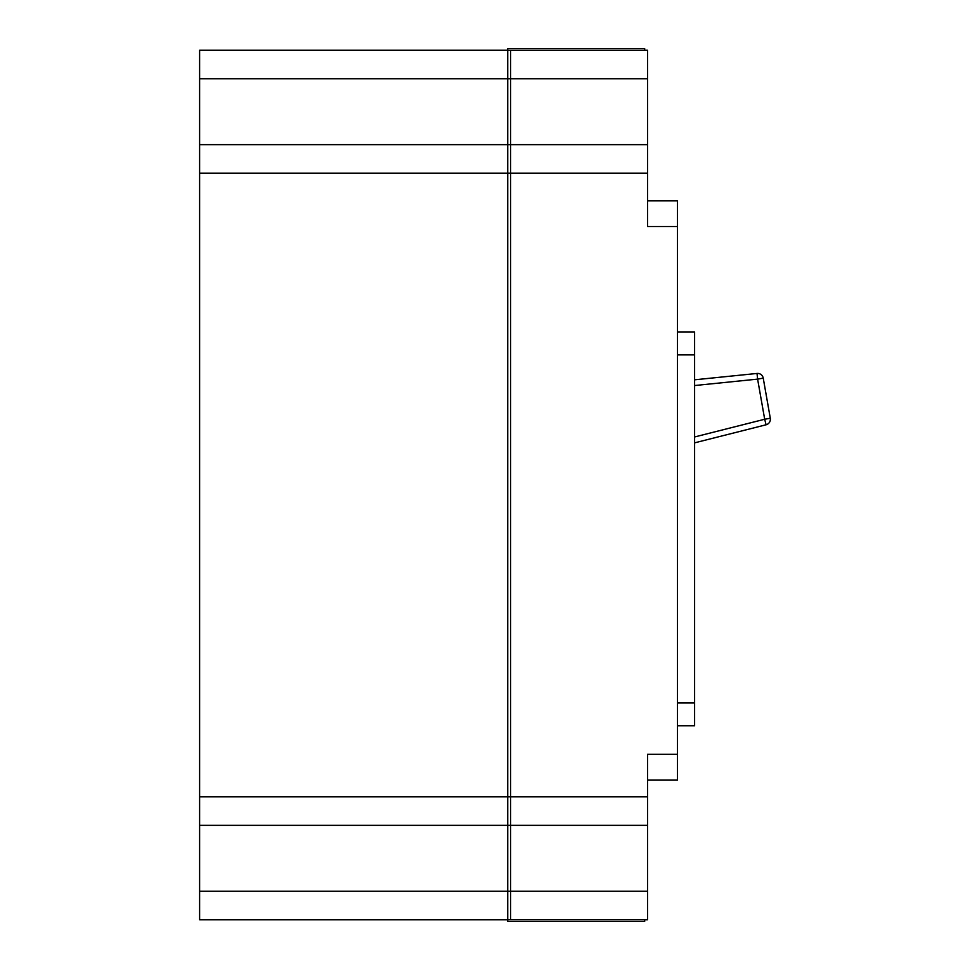 <?xml version="1.0" encoding="UTF-8"?>
<svg xmlns="http://www.w3.org/2000/svg" width="970" height="970" viewBox="0 0 970 970"><rect width="100%" height="100%" fill="white"/><g stroke="black" fill="none" stroke-linecap="round" stroke-linejoin="round"><path stroke-width="1.45" d="M199.614 919.79L510.584 919.79L510.584 825.361L199.614 825.361L199.614 919.79M199.614 78.74L510.584 78.74L510.584 50.21L199.614 50.21L199.614 825.361M199.614 796.831L510.584 796.831L510.584 825.361M199.614 173.169L510.584 173.169L510.584 796.831M199.614 144.639L510.584 144.639L510.584 173.169M510.584 78.74L510.584 144.639M694.605 379.803L757.024 373.45L757.606 379.124L763.232 378.13A5.711 5.711 0 0 0 757.606 373.414A5.711 5.711 0 0 1 763.232 378.13L770.301 418.264A5.711 5.711 0 0 1 766.082 424.787L694.605 442.853M770.386 419.246A5.711 5.711 0 0 0 770.301 418.264A5.711 5.711 0 0 1 770.386 419.246A5.711 5.711 0 0 0 770.301 418.264L764.687 419.246L766.082 424.787M647.523 200.838L677.484 200.838L677.484 754.32L647.523 754.32L647.523 825.361L507.734 825.361L507.734 921.5L644.674 921.5L507.734 921.5M644.674 50.21L644.674 48.5L507.734 48.5L507.734 50.21L647.523 50.21L647.523 173.169L507.734 173.169L507.734 825.361M507.734 50.21L507.734 173.169M677.484 754.32L677.484 780.001L647.523 780.001M647.523 173.169L647.523 226.519L677.484 226.519M647.523 825.361L647.523 919.79L507.734 919.79M647.523 144.639L507.734 144.639M647.523 796.831L507.734 796.831M644.674 919.79L644.674 921.5M677.484 725.79L694.605 725.79L694.605 332.079L677.484 332.079M199.614 891.26L510.584 891.26M694.605 436.961L764.687 419.246L757.606 379.124L694.605 385.539M647.523 78.74L507.734 78.74M647.523 891.26L507.734 891.26M694.605 354.899L677.484 354.899M694.605 702.971L677.484 702.971"/></g></svg>

